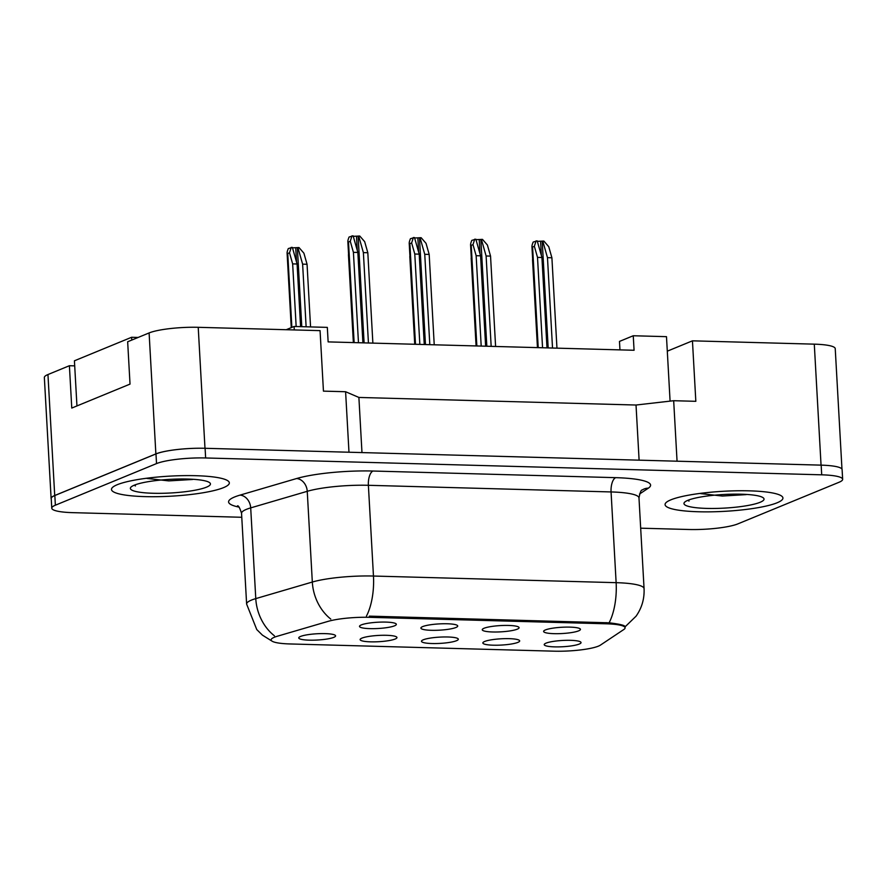 <?xml version="1.0" encoding="UTF-8"?>
<svg xmlns="http://www.w3.org/2000/svg" width="887" height="887" viewBox="0 0 887 887"><rect width="100%" height="100%" fill="white"/><g stroke="black" fill="none" stroke-linecap="round" stroke-linejoin="round"><path stroke-width="1.33" d="M484.047 628.262A18.439 3.138 -3.2 0 1 503.716 625.446A18.439 3.138 -3.2 0 1 518.962 627.364A18.439 3.138 -3.2 0 1 517.276 629.171A18.439 3.138 -3.2 0 1 495.755 632.01A18.439 3.138 -3.2 0 1 482.328 629.415A18.439 3.138 -3.2 0 1 484.047 628.262M422.689 626.588A18.439 3.138 -3.2 0 1 442.347 623.772A18.439 3.138 -3.2 0 1 457.603 625.69A18.439 3.138 -3.2 0 1 455.918 627.497A18.439 3.138 -3.2 0 1 434.386 630.335A18.439 3.138 -3.2 0 1 420.97 627.741A18.439 3.138 -3.2 0 1 422.689 626.588M361.319 624.903A18.439 3.138 -3.2 0 1 380.989 622.097A18.439 3.138 -3.2 0 1 396.234 624.016A18.439 3.138 -3.2 0 1 394.549 625.812A18.439 3.138 -3.2 0 1 373.028 628.661A18.439 3.138 -3.2 0 1 359.601 626.056A18.439 3.138 -3.2 0 1 361.319 624.903M545.416 629.936A18.439 3.138 -3.2 0 1 565.074 627.131A18.439 3.138 -3.2 0 1 580.331 629.049A18.439 3.138 -3.2 0 1 578.646 630.845A18.439 3.138 -3.2 0 1 557.114 633.695A18.439 3.138 -3.2 0 1 543.698 631.089A18.439 3.138 -3.2 0 1 545.416 629.936M484.646 641.478A18.439 3.138 -3.2 0 1 504.315 638.662A18.439 3.138 -3.2 0 1 519.56 640.58A18.439 3.138 -3.2 0 1 517.875 642.388A18.439 3.138 -3.2 0 1 496.354 645.226A18.439 3.138 -3.2 0 1 482.927 642.631A18.439 3.138 -3.2 0 1 484.646 641.478M423.287 639.793A18.439 3.138 -3.2 0 1 442.946 636.988A18.439 3.138 -3.2 0 1 458.202 638.906A18.439 3.138 -3.2 0 1 456.517 640.702A18.439 3.138 -3.2 0 1 434.985 643.552A18.439 3.138 -3.2 0 1 421.569 640.946A18.439 3.138 -3.2 0 1 423.287 639.793M361.929 638.119A18.439 3.138 -3.2 0 1 381.587 635.303A18.439 3.138 -3.2 0 1 396.833 637.221A18.439 3.138 -3.2 0 1 395.158 639.028A18.439 3.138 -3.2 0 1 373.627 641.866A18.439 3.138 -3.2 0 1 360.2 639.272A18.439 3.138 -3.2 0 1 361.929 638.119M300.56 636.445A18.439 3.138 -3.2 0 1 320.229 633.628A18.439 3.138 -3.2 0 1 335.474 635.547A18.439 3.138 -3.2 0 1 333.789 637.354A18.439 3.138 -3.2 0 1 312.257 640.192A18.439 3.138 -3.2 0 1 298.841 637.598A18.439 3.138 -3.2 0 1 300.56 636.445M546.015 643.153A18.439 3.138 -3.2 0 1 565.673 640.336A18.439 3.138 -3.2 0 1 580.93 642.255A18.439 3.138 -3.2 0 1 579.244 644.062A18.439 3.138 -3.2 0 1 557.712 646.9A18.439 3.138 -3.2 0 1 544.296 644.306A18.439 3.138 -3.2 0 1 546.015 643.153M625.091 627.83A33.196 5.655 -3.2 0 0 606.253 623.794L369.314 617.319A33.196 5.655 176.8 0 0 328.046 621.377L277.298 636.245A33.196 5.655 -3.2 0 0 271.123 639.926A33.196 5.655 -3.2 0 0 289.96 643.951L554.253 651.18A33.196 5.655 176.8 0 0 598.459 646.124A33.196 5.655 176.8 0 0 600.477 645.082L623.883 629.46A33.196 5.655 -3.2 0 0 625.091 627.83L625.013 626.333M841.974 469.134L835.232 348.635A36.888 6.276 176.8 0 0 814.288 344.156L692.448 340.83L667.301 351.174L670.084 401.124M619.958 349.877L619.481 341.417L633.251 335.752L634.072 350.265L328.135 341.894L327.325 327.381L294.096 326.471L294.296 329.942M74.708 365.865L69.397 365.721L47.953 374.547A36.888 6.276 176.8 0 0 44.35 377.518L51.113 498.494A36.888 6.276 176.8 0 0 51.246 498.971M198.222 327.314L204.986 448.29L348.979 452.226L345.597 391.732L323.445 391.134L320.063 330.64L198.222 327.314A36.888 6.276 176.8 0 0 149.105 332.935L127.661 341.761L130.023 384.104L71.769 408.064L69.397 365.721M204.986 448.29A36.888 6.276 176.8 0 0 155.868 453.911L54.717 495.523A36.888 6.276 176.8 0 0 51.113 498.494M640.68 528.186L688.778 529.495A36.888 6.276 176.8 0 0 737.895 523.873L839.047 482.262A36.888 6.276 176.8 0 0 842.65 479.29L842.107 469.611A36.888 6.276 176.8 0 0 821.162 465.143A36.888 6.276 176.8 0 0 821.052 465.132L677.058 461.196L673.676 400.713L695.829 401.312L692.448 340.83M345.597 391.732L358.891 397.443L361.974 452.581M358.891 397.443L636.023 405.026L639.106 460.165M636.023 405.026L673.676 400.713M633.251 335.752L666.481 336.661L667.301 351.174M286.213 329.72L294.096 326.471M777.167 502.763A59.019 10.045 176.8 0 0 782.933 498.006A59.019 10.045 176.8 0 0 736.764 490.788A59.019 10.045 176.8 0 0 670.838 499.847A59.019 10.045 176.8 0 0 665.073 504.603A59.019 10.045 176.8 0 0 711.241 511.821A59.019 10.045 176.8 0 0 777.167 502.763A59.019 10.045 176.8 0 0 782.933 498.006A59.019 10.045 176.8 0 0 736.764 490.788A59.019 10.045 176.8 0 0 670.838 499.847A59.019 10.045 176.8 0 0 665.073 504.603A59.019 10.045 176.8 0 0 711.241 511.821A59.019 10.045 176.8 0 0 777.167 502.763M223.579 487.617A59.019 10.045 176.8 0 0 229.334 482.872A59.019 10.045 176.8 0 0 183.165 475.643A59.019 10.045 176.8 0 0 117.239 484.712A59.019 10.045 176.8 0 0 111.485 489.458A59.019 10.045 176.8 0 0 157.653 496.676A59.019 10.045 176.8 0 0 223.579 487.617A59.019 10.045 176.8 0 0 229.334 482.872A59.019 10.045 176.8 0 0 183.165 475.643A59.019 10.045 176.8 0 0 117.239 484.712A59.019 10.045 176.8 0 0 111.485 489.458A59.019 10.045 176.8 0 0 157.653 496.676A59.019 10.045 176.8 0 0 223.579 487.617M842.65 479.29A36.888 6.276 176.8 0 0 821.706 474.822L821.162 465.143L205.097 448.29A36.888 6.276 176.8 0 0 155.979 453.922L54.828 495.523A36.888 6.276 176.8 0 0 51.224 498.494L51.768 508.173A36.888 6.276 176.8 0 0 72.712 512.653L241.774 517.276M369.314 617.319L369.358 616.132L609.103 622.807C620.989 624.237 626.211 625.668 624.792 627.12L636.068 616.188C641.855 607.928 644.516 598.736 644.062 588.635L638.984 497.906A49.184 8.371 176.8 0 0 611.065 491.941L368.382 485.3A49.184 8.371 176.8 0 0 307.246 491.309L250.699 507.885A49.184 8.371 176.8 0 0 246.353 509.382A49.184 8.371 176.8 0 0 241.552 513.34C239.812 507.907 238.459 505.424 237.483 505.867M821.706 474.822L205.64 457.969A36.888 6.276 176.8 0 0 156.522 463.591L55.371 505.202A36.888 6.276 176.8 0 0 51.768 508.173M532.699 260.213L532.621 258.771M541.935 257.507L537.511 257.385L534.362 246.298L532.588 247.029C531.568 247.285 531.756 245.632 533.154 242.062L537.212 240.876L541.935 257.507L546.991 347.881M537.511 257.385L542.556 347.759M537.345 241.353L543.864 241.064L548.754 246.697L551.902 257.773L556.958 348.159M551.902 257.773L547.479 257.651L552.523 348.037M547.479 257.651L542.755 241.031M538.221 347.649L532.588 247.029L531.934 246.497L537.589 347.626M536.103 240.854L534.362 246.298M760.126 502.286A40.092 6.819 176.8 0 0 763.363 497.917A40.092 6.819 176.8 0 0 729.258 494.247A40.092 6.819 176.8 0 0 687.891 500.312A40.092 6.819 176.8 0 0 684.509 502.33A40.092 6.819 176.8 0 0 711.984 508.473A40.092 6.819 176.8 0 0 760.126 502.286M687.924 500.301L688.988 501.111L688.744 499.98M700.641 493.593L722.34 496.044L746.2 494.624M688.988 501.111L688.101 500.224M206.527 487.151A40.092 6.819 176.8 0 0 209.775 482.783A40.092 6.819 176.8 0 0 175.659 479.102A40.092 6.819 176.8 0 0 134.292 485.178A40.092 6.819 176.8 0 0 130.91 487.196A40.092 6.819 176.8 0 0 158.385 493.338A40.092 6.819 176.8 0 0 206.527 487.151M134.336 485.156L135.401 485.965L135.146 484.845M147.054 478.448L168.752 480.898L192.612 479.479M76.947 405.936L74.419 360.798L131.62 337.271L138.139 337.448M135.401 485.965L134.514 485.089M131.775 340.065L131.62 337.271M471.341 258.527L471.263 257.097M409.971 256.853L409.894 255.423M348.613 255.179L348.536 253.737M297.09 264.004L292.655 263.882L289.506 252.795L287.743 253.527C286.723 253.793 286.9 252.141 288.297 248.571L292.366 247.384L297.09 264.004L300.582 326.649M292.655 263.882L296.158 326.527M292.499 247.85L299.008 247.562L303.908 253.194L307.057 264.271L310.561 326.926M307.057 264.271L302.622 264.149L306.126 326.804M302.622 264.149L297.899 247.528M291.867 327.392L287.743 253.527L287.089 252.995L291.258 327.647M291.258 247.351L289.506 252.795M480.577 255.822L476.142 255.7L472.993 244.624L471.23 245.344C470.21 245.61 470.398 243.958 471.784 240.388L475.853 239.202L480.577 255.822L485.632 346.207M476.142 255.7L481.197 346.085M475.986 239.667L482.495 239.379L487.395 245.012L490.544 256.099L495.6 346.473M490.544 256.099L486.109 255.977L491.165 346.362M486.109 255.977L481.386 239.357M476.851 345.963L471.23 245.344L470.576 244.812L476.23 345.952M474.745 239.168L472.993 244.624M419.207 254.148L414.783 254.026L411.635 242.938L409.872 243.67C408.852 243.936 409.029 242.284 410.426 238.714L414.484 237.528L419.207 254.148L424.263 344.533M414.783 254.026L419.839 344.411M414.617 237.993L421.137 237.705L426.037 243.337L429.175 254.414L434.231 344.799M429.175 254.414L424.751 254.303L429.807 344.677M424.751 254.303L420.028 237.672M415.493 344.289L409.872 243.67L409.206 243.138L414.861 344.267M413.386 237.494L411.635 242.938M357.849 252.462L353.414 252.351L350.265 241.264L348.502 241.996C347.482 242.251 347.671 240.599 349.068 237.029L353.126 235.842L357.849 252.462L362.905 342.848M353.414 252.351L358.47 342.726M353.259 236.319L359.767 236.031L364.668 241.663L367.817 252.74L372.873 343.125M367.817 252.74L363.382 252.618L368.438 343.003M363.382 252.618L358.67 235.997M354.135 342.615L348.502 241.996L347.848 241.464L353.503 342.593M352.017 235.82L350.265 241.264M47.953 374.547L54.717 495.523M149.105 332.935L155.868 453.911M814.288 344.156L821.052 465.132M606.253 623.794L606.187 622.607M238.98 507.098A61.48 10.467 -3.2 0 1 234.6 496.975A61.48 10.467 -3.2 0 1 240.044 495.112L296.58 478.536A61.48 10.467 -3.2 0 1 373.006 471.03L615.678 477.661A61.48 10.467 -3.2 0 1 648.342 488.16L639.494 494.059M271.921 641.068L262.441 635.159L256.753 629.548L246.619 604.069A49.184 8.371 -3.2 0 1 251.42 600.111A49.184 8.371 -3.2 0 1 255.778 598.614L312.324 582.038A49.184 8.371 -3.2 0 1 373.46 576.04L616.132 582.67A43.031 18.66 91.6 0 1 609.103 622.807M366.42 616.166A43.031 18.66 -88.4 0 0 373.46 576.04L368.382 485.3A12.296 5.333 91.6 0 1 373.006 471.03M330.784 619.082A43.031 34.26 -106.3 0 1 312.324 582.038L307.246 491.309A12.296 9.79 73.7 0 0 296.58 478.536M615.678 477.661A12.296 5.333 91.6 0 0 611.065 491.941L616.132 582.67A49.184 8.371 -3.2 0 1 644.062 588.635M274.416 635.802A43.031 34.26 -106.3 0 1 255.778 598.614L250.699 507.885A12.296 9.79 73.7 0 0 240.044 495.112M55.371 505.202L54.828 495.523M205.64 457.969L205.097 448.29M156.522 463.591L155.979 453.922M648.342 488.16A12.296 11.642 56.3 0 0 642.188 490.023C641.157 489.713 640.092 492.34 638.984 497.906M540.582 241.441L541.369 255.523M542.223 241.253L548.188 347.915M295.737 247.939L296.524 262.02M297.367 247.75L301.78 326.682M479.224 239.756L480.011 253.837M480.865 239.568L486.83 346.24M417.866 238.082L418.653 252.163M419.496 237.893L425.461 344.555M356.496 236.408L357.284 250.489M358.137 236.219L364.102 342.881M246.619 604.069L241.552 513.34M532.533 259.703L537.455 347.626M471.174 258.028L476.086 345.941M409.805 256.354L414.728 344.267M348.447 254.669L353.359 342.593"/></g></svg>
